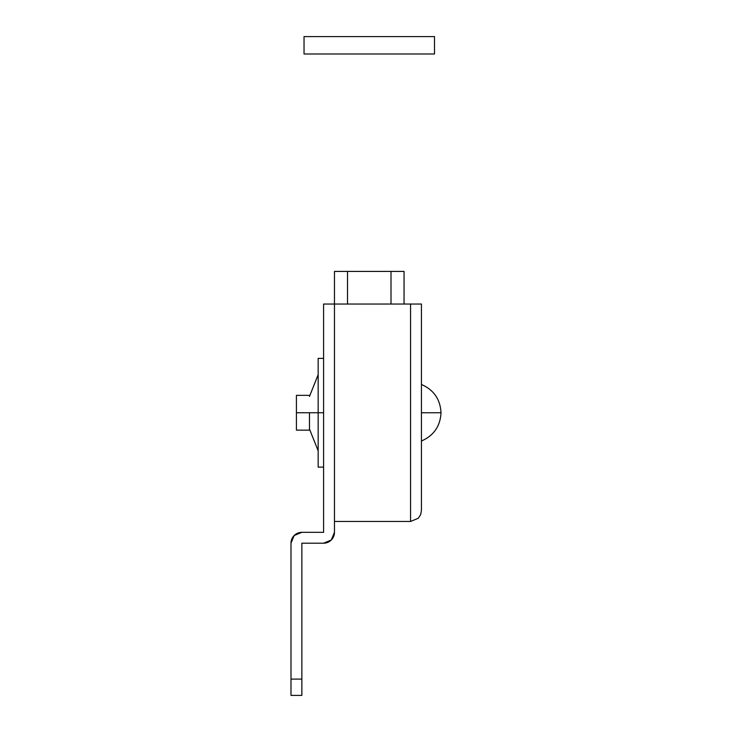 <?xml version="1.0" encoding="UTF-8"?>
<svg xmlns="http://www.w3.org/2000/svg" width="732" height="732" viewBox="0 0 732 732"><rect width="100%" height="100%" fill="white"/><g stroke="black" fill="none" stroke-linecap="round" stroke-linejoin="round"><path stroke-width="1.1" d="M391.007 271.416L391.007 304.036L391.007 271.416L404.046 271.416L404.046 304.036L404.046 271.416L391.007 271.416L391.007 304.036L391.007 271.416L347.517 271.416L347.517 304.036L347.517 271.416L391.007 271.416M334.469 532.329L334.469 304.036L323.599 304.036L323.599 532.329L301.858 532.329L323.599 532.329L323.599 304.036L334.469 304.036L334.469 532.329A10.87 10.87 0 0 1 323.599 543.199L301.858 543.199L323.599 543.199L331.285 540.015L334.469 532.329M290.988 543.199A10.87 10.87 0 0 1 301.858 532.329L294.173 535.513L290.988 543.199L290.988 695.4L301.858 695.4L301.858 543.199L301.858 679.095L290.988 679.095L290.988 543.199L294.173 535.513M290.988 679.095L290.988 695.4L301.858 695.4L301.858 679.095L290.988 679.095M420.616 514.752L418.256 518.274L420.616 514.752L418.256 518.274L410.57 521.458L410.57 304.036L421.44 304.036L334.469 304.036L334.469 271.416L334.469 304.036L410.57 304.036L410.57 521.458L334.469 521.458L410.57 521.458L418.256 518.274L420.616 514.752L421.44 510.588L421.44 304.036L421.44 510.588M418.256 518.274L410.57 521.458L418.256 518.274M434.488 36.6L304.036 36.6L304.036 53.994L304.036 36.6L434.488 36.6L434.488 53.994L304.036 53.994L434.488 53.994L434.488 36.6M323.599 412.747L318.164 412.747L318.164 467.108L318.164 412.747L309.471 412.747L318.164 412.747L318.164 358.387L318.164 412.747L323.599 412.747M441.012 412.747C440.298 426.189 433.774 435.613 421.44 441.012C433.774 435.613 440.298 426.189 441.012 412.747C440.298 399.306 433.774 389.882 421.44 384.483C433.774 389.882 440.298 399.306 441.012 412.747L421.44 412.747L441.012 412.747M309.471 430.142L309.471 412.747L296.423 412.747L296.423 430.142L296.423 395.353L296.423 412.747L309.471 412.747L309.471 430.142L296.423 430.142M347.517 304.036L347.517 271.416L347.517 304.036M334.469 271.416L347.517 271.416L334.469 271.416M323.599 467.108L318.164 467.108M309.471 429.053L318.164 450.793M309.471 396.442L318.164 374.702M323.599 358.387L318.164 358.387M309.471 395.353L296.423 395.353"/></g></svg>
